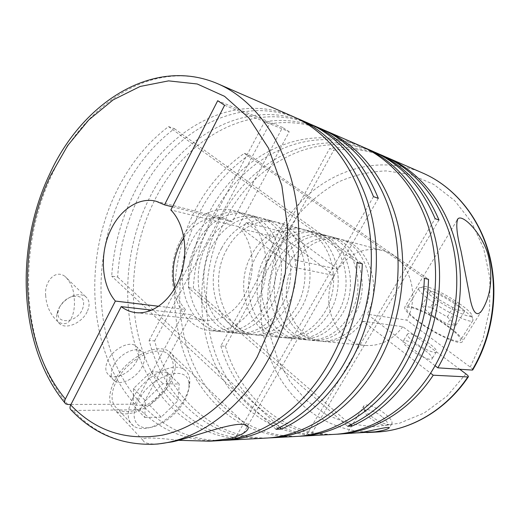 <?xml version="1.0" encoding="UTF-8"?>
<svg xmlns="http://www.w3.org/2000/svg" width="520" height="520" viewBox="0 0 520 520"><rect width="100%" height="100%" fill="white"/><g stroke="black" fill="none" stroke-linecap="round" stroke-linejoin="round"><path stroke-width="0.39" stroke-dasharray="2.6 1.95" d="M289.783 262.587C271.427 293.079 287.671 339.014 319.527 341.094C336.388 342.056 350.253 334.106 361.121 317.233C379.431 288.21 365.742 244.491 337.974 238.583C319.976 233.591 299.865 244.101 289.783 262.587M282.074 260.962C263.588 291.824 279.851 338.273 311.896 340.366C328.861 341.334 342.829 333.275 353.788 316.186C372.262 286.78 358.514 242.535 330.577 236.607C312.468 231.582 292.227 242.249 282.074 260.962M277.576 260.013C259.012 291.089 275.288 337.844 307.444 339.937C324.474 340.906 338.494 332.787 349.505 315.575C368.069 285.948 354.289 241.397 326.255 235.456C308.087 230.412 287.775 241.169 277.576 260.013M269.575 258.329C250.881 289.789 267.176 337.077 299.52 339.183C316.647 340.151 330.772 331.923 341.881 314.483C360.607 284.459 346.769 239.363 318.565 233.402C300.281 228.326 279.844 239.245 269.575 258.329M264.908 257.342C246.136 289.029 262.438 336.622 294.892 338.741C312.084 339.716 326.261 331.416 337.428 313.846C356.246 283.595 342.375 238.173 314.074 232.2C295.731 227.11 275.223 238.121 264.908 257.342M256.594 255.587C237.692 287.677 254.007 335.822 286.65 337.954C303.947 338.929 318.221 330.512 329.485 312.709C348.465 282.048 334.542 236.061 306.072 230.067C287.625 224.946 266.988 236.125 256.594 255.587M251.745 254.566C232.758 286.891 249.08 335.361 281.84 337.493C299.189 338.475 313.528 329.986 324.844 312.046C343.922 281.138 329.966 234.819 301.399 228.819C282.887 223.678 262.184 234.962 251.745 254.566M226.876 249.321C207.506 282.847 223.834 332.963 257.114 335.134C274.755 336.115 289.374 327.281 300.976 308.627C320.534 276.484 306.449 228.462 277.407 222.411C258.596 217.185 237.536 228.989 226.876 249.321M221.592 248.209C202.15 281.99 218.472 332.456 251.856 334.626C269.555 335.615 284.232 326.703 295.893 307.899C315.556 275.496 301.438 227.103 272.305 221.046C253.435 215.806 232.303 227.721 221.592 248.209M212.186 246.227C192.602 280.462 208.91 331.546 242.483 333.736C260.28 334.724 275.061 325.676 286.825 306.605C306.657 273.721 292.507 224.692 263.204 218.614C244.231 213.35 222.976 225.459 212.186 246.227M206.687 245.069C187.025 279.572 203.327 331.012 236.997 333.209C254.852 334.197 269.692 325.078 281.515 305.844C301.45 272.688 287.274 223.275 257.881 217.197C238.849 211.906 217.522 224.139 206.687 245.069M196.885 243.003C177.08 277.979 193.362 330.07 227.214 332.274C245.167 333.268 260.111 324.006 272.038 304.486C292.149 270.836 277.94 220.753 248.385 214.662C229.249 209.346 207.805 221.78 196.885 243.003M183.502 264.764C177.593 296.751 195.175 329.732 221.488 331.728C239.499 332.722 254.494 323.375 266.487 303.693C286.702 269.75 272.48 219.271 242.827 213.174C223.633 207.844 202.118 220.402 191.152 241.794C187.753 248.313 185.328 255.281 183.879 262.691M180.934 239.636C160.907 275.386 177.138 328.53 211.269 330.752C229.372 331.74 244.478 322.25 256.568 302.276C276.971 267.813 262.717 216.632 232.908 210.529C213.616 205.166 191.984 217.945 180.934 239.636M351.572 433.42L347.23 433.264L357.532 432.874M369.493 414.954C365.709 411.691 363.714 409.051 363.512 407.037L363.968 405.717C366.119 403.098 378.235 408.018 385.905 414.55C391.001 418.945 392.925 422.084 391.671 423.976L390.175 424.619C384.592 424.56 377.696 421.337 369.493 414.954M293.286 116.649C232.687 90.097 164.398 130.292 133.49 194.409C120.855 220.006 113.594 247.26 111.703 276.166L117.63 277.056C119.49 248.346 126.711 221.292 139.302 195.884C169.683 133.237 236.087 93.606 295.919 117.838M70.98 404.469L134.803 404.209C87.919 352.365 82.439 259.096 117.098 190.242C130.019 164.131 147.167 142.916 168.539 126.601L174.421 128.68C153.114 144.84 136.019 165.874 123.142 191.776C98.605 241.728 93.938 303.576 111.781 354.224C129.779 404.521 171.386 441.266 221.786 440.473M153.29 444.269C121.693 445.062 94.959 433.797 73.08 410.475L140.095 409.74C161.857 431.223 188.084 441.538 218.764 440.687M157.872 444.015C148.987 444.249 144.027 443.007 142.994 440.31C140.303 436.358 162.637 438.386 178.659 440.329M321.38 128.888C302.75 121.023 283.79 118.664 264.498 121.81L269.548 123.877C287.898 120.933 305.981 122.967 323.798 129.981M361.082 146.185C303.55 120.861 237.998 155.545 208.656 213.519C196.664 236.633 189.924 261.339 188.422 287.644L347.613 426.25M295.854 436.469C247.052 438.744 205.212 405.945 186.498 359.756C167.901 313.274 171.561 255.886 195.182 210.093C207.461 186.576 223.834 167.661 244.296 153.341L249.1 155.031C228.696 169.228 212.381 188.006 200.142 211.354C176.813 256.451 173.056 312.904 191.133 358.878C209.339 404.567 250.205 437.424 298.272 436.306M310.167 124.04C250.887 99.918 184.931 138.411 154.837 199.836C131.852 245.648 126.835 302.133 142.188 349.635C157.729 396.838 194.415 433.225 240.578 438.282L235.001 438.575C188.689 433.466 151.964 396.799 136.435 349.265C121.102 301.431 126.178 244.569 149.253 198.419C179.855 135.59 247.631 96.577 307.639 122.902M265.72 438.12C209.683 441.324 163.67 397.26 149.103 340.49L154.635 340.912C169.019 396.383 213.636 439.66 268.365 437.938M363.2 147.134C306.319 123.611 242.339 157.917 213.441 214.734C201.5 237.692 194.786 262.236 193.31 288.373L188.422 287.644M383.74 156.059C366.067 148.571 348.036 146.048 329.654 148.499L333.788 150.196C351.39 147.881 368.693 150.124 385.704 156.936M374.673 152.133C318.37 128.772 254.891 162.188 226.278 217.997C204.464 259.447 200.219 311.064 215.638 354.322C231.231 397.325 267.059 430.157 311.064 434.544L306.553 434.785L435.123 218.641M372.638 151.216C315.705 126.139 250.698 159.913 221.656 216.821C199.764 258.557 195.475 310.486 210.893 354.016C226.486 397.3 262.392 430.352 306.553 434.785M45.708 295.789C43.907 282.627 54.951 268.515 65.195 276.562C71 282.399 74.029 289.926 74.282 299.13C75.465 311.662 70.655 330.856 57.064 320.983C50.095 314.087 46.312 305.689 45.708 295.789M87.094 311.916C82.095 322.556 66.879 329.622 60.093 324.149C57.311 321.997 56.18 318.793 56.712 314.542L58.507 308.958C62.095 302.315 67.353 297.817 74.282 295.464C78.845 294.171 82.589 294.522 85.495 296.511C89.674 300.021 90.207 305.156 87.094 311.916M172.445 206.85L232.167 221.839L251.186 186.212L357.006 262.535M183.917 237.504C195.013 221.839 208.358 215.475 223.951 218.406L232.167 221.839M170.339 382.337C159.224 404.118 128.635 420.823 115.687 410.924C108.192 404.865 107.763 394.894 114.4 380.998C125.671 358.183 157.125 341.972 169.182 351.579C177.041 358.059 177.431 368.31 170.339 382.337M132.853 398.164C143.676 376.675 173.141 360.932 184.217 369.688C187.558 371.988 189.404 375.466 189.755 380.133C190.067 385.638 188.422 391.703 184.821 398.34C177.08 412.757 160.258 426.107 146.718 428.207C141.381 429.072 137.007 428.37 133.608 426.094C126.711 420.582 126.458 411.275 132.853 398.164M116.428 381.043C126.932 359.808 156.221 344.688 167.486 353.652C174.798 359.678 175.162 369.226 168.565 382.291C158.197 402.63 129.656 418.184 117.624 408.967C110.624 403.312 110.227 394.004 116.428 381.043M138.262 400.66C151.457 374.348 189.189 363.447 188.942 384.41C189.222 389.311 187.753 394.732 184.529 400.673C177.587 413.595 162.494 425.568 150.442 427.427C135.87 430.32 129.142 417.137 138.262 400.66M59.495 307.255C62.341 301.971 66.528 298.389 72.046 296.517C82.361 295.146 85.794 299.526 82.355 309.667C76.44 322.829 55.64 324.948 58.058 311.701L59.495 307.255M113.607 365.632C119.165 354.289 134.947 346.3 141.265 351.325C145.269 354.627 145.548 359.794 142.09 366.841C136.572 377.923 121.004 386.041 114.459 380.933C110.559 377.735 110.273 372.638 113.607 365.632M136.584 361.335C140.004 354.322 139.698 349.154 135.674 345.826C129.324 340.769 113.581 348.647 108.076 359.944C104.78 366.918 105.085 372.021 109.012 375.238C115.577 380.387 131.112 372.379 136.584 361.335M418.106 321.672C407.589 313.722 403.247 308.692 405.087 306.572C408.285 303.478 431.86 314.327 448.091 326.17C459.05 334.224 463.736 339.488 462.156 341.972C459.498 345.351 434.558 333.957 418.106 321.672M382.681 417.222C387.731 421.714 388.843 424.411 386.029 425.308C381.557 425.262 376.058 422.695 369.525 417.599C366.509 414.993 364.916 412.88 364.748 411.249C364.221 407.251 375.57 411.079 382.681 417.222M459.089 306.696C468.143 313.099 472.797 317.57 473.057 320.119L472.687 320.781C470.45 323.512 447.232 312.624 431.639 301.386C421.635 294.112 417.411 289.62 418.964 287.911L419.9 287.612C424.762 286.839 444.906 296.699 459.089 306.696M447.129 326.027C457.334 333.528 461.688 338.429 460.207 340.73C457.717 343.876 434.512 333.275 419.185 321.828C409.363 314.418 405.301 309.725 407.01 307.736C409.975 304.844 431.99 314.971 447.129 326.027M459.387 303.635C467.48 309.335 471.634 313.293 471.848 315.51C472.303 319.599 450.125 309.601 435 298.76C424.931 291.428 421.401 287.358 424.404 286.553C428.656 285.87 446.7 294.723 459.387 303.635M414.057 342.05C422.26 348.341 434.753 353.912 436.3 352.021C437.229 350.662 434.974 347.913 429.546 343.759C421.395 337.584 409.253 332.15 407.57 333.97C406.582 335.231 408.74 337.922 414.057 342.05M425.321 350.616C430.716 354.79 432.939 357.578 431.977 358.988C430.385 360.958 417.892 355.44 409.74 349.109C404.456 344.962 402.324 342.231 403.344 340.918C405.074 339.014 417.216 344.403 425.321 350.616M435.078 365.736L367.211 314.197C382.635 285.259 368.44 245.421 342.134 239.694C323.635 236.028 308.295 242.866 296.114 260.202L279.825 247.832L333.788 150.196M275.464 254.358L279.156 247.683L246.09 222.56L242.58 229.086L276.139 254.508L225.42 346.281L220.838 345.93L329.654 148.499M279.825 247.832L279.156 247.683M225.42 346.281C239.974 397.072 283.699 436.202 335.784 434.259M276.139 254.508L292.338 266.955C276.764 297.284 293.449 339.469 323.811 341.504C339.176 342.505 352.255 335.757 363.031 321.262L430.593 373.172M220.838 345.93C235.567 397.761 280.488 437.496 333.638 434.401M438.978 220.012L311.064 434.544M350.682 424.834L193.31 288.373M244.296 153.341L424.365 278.363M249.1 155.031L428.545 279.344M149.103 340.49L264.498 121.81M154.635 340.912L269.548 123.877M373.477 196.631L235.001 438.575M378.313 198.361L240.578 438.282M276.016 429.286L111.703 276.166M279.864 427.407L117.63 277.056M168.539 126.601L251.186 186.212L282.562 127.445L217.711 100.705M174.421 128.68L362.336 263.789M430.547 307.281L421.694 305.669L429.865 314.002L447.265 324.038L455.858 325.364L447.33 316.947L430.547 307.281L439.094 293.267L430.352 291.408L438.724 299.5L456.216 309.556L447.265 324.038M447.33 316.947L455.962 302.952L439.094 293.267M455.858 325.364L464.698 311.136L455.962 302.952M464.698 311.136L456.216 309.556M429.865 314.002L438.724 299.5M421.694 305.669L430.352 291.408M167.271 372.353L150.988 371.755L133.555 388.459L133.12 405.249L149.597 405.165L166.328 388.966L167.271 372.353L179.218 384.033L162.981 383.675L145.392 400.66L144.762 417.469L133.12 405.249M166.328 388.966L178.081 400.673L179.218 384.033M149.597 405.165L161.2 417.131L178.081 400.673M161.2 417.131L144.762 417.469M133.555 388.459L145.392 400.66M150.988 371.755L162.981 383.675M224.601 105.261L289.237 131.755L238.355 226.597L170.846 209.963M289.237 131.755L282.562 127.445M134.803 404.209L185.38 309.478L158.73 306.28M73.08 410.475L71.091 409.942M151.808 310.135L191.126 314.626L140.095 409.74M246.09 222.56L289.894 233.727L286.52 239.824L334.347 275.567L292.338 266.955M242.58 229.086L286.52 239.824M238.355 226.597C251.674 239.291 256.211 264.933 248.508 286.526C240.877 308.159 222.424 322.192 205.621 320.242C200.375 319.644 195.54 317.772 191.126 314.626M363.031 321.262L402.772 326.697L459.732 369.259M472.706 369.96C472.992 369.499 472.173 368.531 470.243 367.062L406.75 320.125L367.211 314.197M296.114 260.202L337.968 269.269C349.661 253.117 364.423 246.831 382.265 250.413C407.615 255.996 421.395 293.221 406.75 320.125M337.968 269.269L289.894 233.727M402.772 326.697C392.503 340.171 379.964 346.424 365.157 345.449C335.887 343.486 319.442 303.901 334.347 275.567M185.38 309.478C180.31 303.784 176.768 296.751 174.759 288.386M67.769 404.482C20.787 348.276 16.562 248.358 52.358 173.784C84.676 102.992 155.038 56.414 218.153 83.915M376.623 432.049C331.201 434.226 291.148 405.503 272.747 364.429C254.436 323.128 257.212 271.875 279.233 231.458C306.865 179.225 369.161 149.363 423.209 173.251M465.913 373.88L446.875 396.272L424.262 412.958L399.529 423.222L374.127 426.797L349.427 423.852L326.599 414.882L306.625 400.641L290.245 382.012L277.986 359.99L270.186 335.595L267.026 309.842L268.541 283.751L274.632 258.297L285.09 234.462L299.579 213.181C311.058 200.499 324.064 190.067 338.604 181.889C353.801 175.227 369.629 171.567 386.094 170.898L410.534 174.48L433.823 184.438L454.636 200.597L471.653 222.352L483.704 248.671L489.873 278.122L489.638 308.945L482.95 339.222L470.243 367.062M311.896 340.366L319.527 341.094M299.52 339.183L307.444 339.937M286.65 337.954L294.892 338.741M257.114 335.134L281.84 337.493M242.483 333.736L251.856 334.626M227.214 332.274L236.997 333.209M211.269 330.752L221.488 331.728M363.968 405.717L347.23 433.264M60.093 324.149L57.064 320.983M156.084 201.253L223.951 218.406M49.849 173.674L49.654 174.089M64.974 403.026L65.65 403.839M142.994 440.31L115.687 410.924M184.217 369.688L167.486 353.652M188.942 384.41L189.755 380.133M72.046 296.517L74.282 295.464M141.265 351.325L135.674 345.826M457.015 220.285L405.087 306.572M386.029 425.308L390.175 424.619M472.687 320.781L460.207 340.73M471.848 315.51L473.057 320.119M436.3 352.021L431.977 358.988M407.57 333.97L403.344 340.918M424.404 286.553L419.9 287.612M418.964 287.911L407.01 307.736M364.748 411.249L363.512 407.037M481.878 310.492L462.156 341.972M114.459 380.933L109.012 375.238M58.058 311.701L56.712 314.542M150.442 427.427L146.718 428.207M133.608 426.094L117.624 408.967M246.493 425.38L169.182 351.579M136.032 312.656L205.621 320.242M85.495 296.511L65.195 276.562M391.671 423.976L389.382 427.668M232.908 210.529L242.827 213.174M248.385 214.662L257.881 217.197M263.204 218.614L272.305 221.046M277.407 222.411L301.399 228.819M306.072 230.067L314.074 232.2M318.565 233.402L326.255 235.456M330.577 236.607L337.974 238.583M323.811 341.504L365.157 345.449M342.134 239.694L382.265 250.413"/><path stroke-width="0.78" d="M183.879 262.691L183.502 264.764M357.532 432.874L375.251 431.834C383.357 430.612 388.07 429.228 389.382 427.668C388.07 426.212 368.075 431.847 358.618 432.731L337.928 434.168C372.912 432.497 409.598 411.106 433.245 375.206L467.838 376.942C445.393 410.391 410.351 430.43 376.623 432.049C410.683 430.404 445.894 410.254 468.338 376.831L467.838 376.942M178.659 440.329L209.619 441.188L218.764 440.687C258.096 438.919 300.612 411.535 327.581 365.352C345.599 334.243 355.407 299.975 357.006 262.535L362.336 263.789C360.769 300.885 351.032 334.848 333.125 365.671C306.319 411.431 264.011 438.588 224.803 440.356L265.72 438.12C303.959 436.371 344.812 410.748 370.474 367.816C395.232 326.716 404.19 272.194 393.906 225.713C383.474 179.231 355.212 143.618 321.38 128.888L310.167 124.04M295.919 117.838L298.584 118.956C332.956 133.919 361.712 170.619 372.236 218.836C382.616 267.046 373.282 323.778 347.854 366.516C329.817 395.98 307.743 416.825 281.632 429.046L276.016 429.286C302.244 416.962 324.428 395.941 342.57 366.21C368.154 323.096 377.585 265.844 367.185 217.23C356.635 168.61 327.769 131.657 293.286 116.649L218.153 83.915C254.026 99.509 284.193 139.939 294.853 194.272C305.377 248.586 294.671 313.281 267.026 361.868C238.362 412.653 193.811 442.488 153.29 444.269L157.872 444.015L172.608 441.799C193.291 437.288 237.211 419.77 246.493 425.38C252.59 428.578 242.151 436.098 227.728 438.887L209.619 441.188M268.365 437.938L271.005 437.827C309.114 436.085 349.765 410.657 375.278 368.095C399.887 327.34 408.772 273.286 398.502 227.175C388.096 181.058 359.944 145.685 326.235 131.001L323.798 129.981M271.005 437.827L295.854 436.469C333.288 434.74 372.983 410.248 397.774 369.388C414.329 341.881 423.189 311.538 424.365 278.363L428.545 279.344C427.394 312.26 418.594 342.355 402.135 369.635C377.488 410.169 337.987 434.479 300.69 436.202L333.638 434.401C369.947 432.705 408.096 409.637 431.75 371.339C454.565 334.659 462.507 286.111 452.595 244.348C442.54 202.586 415.844 170.053 383.74 156.059L374.673 152.133M350.682 424.834L352.092 426.062L347.613 426.25C372.236 415.188 392.899 396.461 409.584 370.065C433.121 331.786 441.435 281.086 431.366 237.608C421.154 194.129 393.854 160.466 361.082 146.185L326.235 131.001M298.584 118.956L307.639 122.902C336.785 135.727 358.728 160.303 373.477 196.631L378.313 198.361C363.616 162.312 341.75 137.891 312.715 125.112M221.786 440.473L224.803 440.356M489.157 259.818C485.524 237.347 463.223 213.207 457.886 218.836C455.728 223.6 456.781 234.364 461.045 251.134L469.125 293.007C471.081 305.773 474.968 320.151 481.891 310.466C490.373 296.634 492.791 279.747 489.157 259.818M352.092 426.062C376.61 415.077 397.169 396.494 413.764 370.305C437.164 332.332 445.406 282.035 435.363 238.875C425.178 195.722 397.995 162.266 365.339 148.037L363.2 147.134M387.679 157.768L423.209 173.251C453.505 186.472 478.719 216.158 488.807 254.04C498.745 291.935 492.486 336.005 472.199 370.071L437.84 367.835C459.238 331.272 466.011 283.927 455.76 243.419C445.361 202.924 419.113 171.483 387.679 157.768L385.704 156.936M365.339 148.037L372.638 151.216C400.27 163.41 421.096 185.881 435.123 218.641L438.978 220.012C425.009 187.486 404.255 165.145 376.727 153.004M70.98 404.469L67.769 404.482L65.669 403.851C64.441 402.792 64.344 401.174 65.364 398.996C20.007 344.799 15.899 247.728 50.622 175.396L67.717 145.509L88.784 119.912L113.204 99.834L140.147 86.456L168.584 80.873L197.223 83.98L224.549 96.323L248.885 117.936L268.508 148.187L281.84 185.66L287.664 228.196L285.331 273.007L274.892 316.986L257.12 357.084C232.837 399.822 197.151 427.752 162.318 435.149C126.198 441.135 95.66 431.087 70.707 405.002L121.212 306.631L151.808 310.135M158.73 306.28L115.382 301.067C100.971 284.453 99.372 252.103 111.312 228.794C121.037 208.858 139.601 196.892 156.084 201.253L164.515 204.861L172.445 206.85M174.759 288.386C171.399 272.779 173.355 257.68 180.615 243.087L183.917 237.504M459.732 369.259L465.913 373.88C467.851 375.375 468.656 376.356 468.338 376.831M335.784 434.259L337.928 434.168M430.593 373.172L433.245 375.206M437.84 367.835L435.078 365.736M298.272 436.306L300.69 436.202M281.632 429.046L279.864 427.407M121.212 306.631C125.703 310.031 130.644 312.039 136.032 312.656C153.283 314.678 172.523 299.182 180.667 275.399C188.89 251.661 184.457 223.619 170.846 209.963L224.601 105.261L217.711 100.705L164.515 204.861M115.382 301.067L65.364 398.996M153.29 444.269C120.848 445.075 93.451 433.635 71.091 409.942C69.771 408.909 69.641 407.264 70.707 405.002M472.199 370.071L472.706 369.96M218.153 83.915C153.511 55.783 82.141 102.765 49.849 173.674M49.654 174.089C14.391 248.027 18.35 346.496 64.974 403.026M457.886 218.836L457.015 220.285M423.209 173.251C453.772 186.596 479.089 216.398 489.216 254.222C499.181 292.065 492.966 335.959 472.706 369.967M366.801 432.588L376.623 432.049"/></g></svg>
